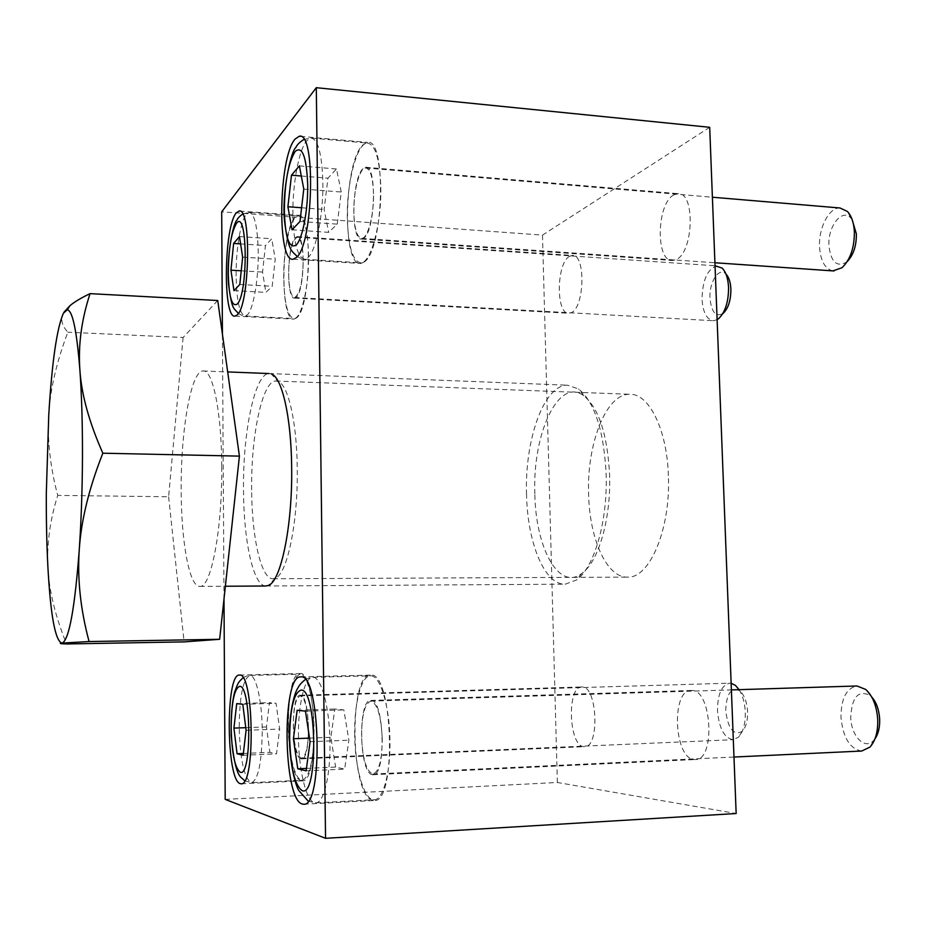 <?xml version="1.0" encoding="UTF-8"?>
<svg xmlns="http://www.w3.org/2000/svg" width="926" height="926" viewBox="0 0 926 926"><rect width="100%" height="100%" fill="white"/><g stroke="black" fill="none" stroke-linecap="round" stroke-linejoin="round"><path stroke-width="0.69" stroke-dasharray="4.63 3.47" d="M251.641 489.866C250.911 435.822 262.243 380.991 275.716 381.014L277.916 381.362C288.032 384.209 296.899 421.897 297.246 468.625C298.091 522.669 287.118 574.456 275.277 578.218L273.066 578.738C261.19 579.583 251.814 537.647 251.641 489.866M668.375 475.663C667.079 429.259 648.709 393.029 629.564 394.279C605.917 393.781 586.586 444.422 588.623 494.669C589.584 539.094 606.785 577.986 627.608 577.13C649.624 578.507 670.794 528.896 668.375 475.663M265.843 585.996C253.377 586.262 243.677 541.316 243.515 490.456C242.67 429.259 256.143 367.622 271.191 373.884L277.916 381.362M364.011 237.97L361.672 239.058C350.549 241.223 351.672 178.672 362.946 168.74L365.677 167.259C377.021 164.492 375.47 230.065 364.011 237.97M673.804 194.9C656.522 203.581 655.411 262.046 672.554 260.484L676.13 259.558C693.655 252.659 695.403 191.67 677.982 193.65L673.804 194.9M364.381 261.873L360.677 263.505C342.007 266.781 343.685 162.999 362.587 145.127L367.425 142.384C386.721 137.372 383.804 249.777 364.381 261.873M296.112 297.408L294.607 298.103C286.18 299.885 286.956 244.834 295.463 237.542L297.211 236.605C305.777 234.347 304.735 291.644 296.112 297.408M569.629 256.259C556.352 262.752 555.693 314.678 568.911 313.277L571.261 312.675C584.711 307.536 585.764 253.701 572.361 255.449L569.629 256.259M296.332 318.046L293.947 319.1C279.791 321.831 280.972 230.261 295.232 217.112L298.346 215.364C312.884 211.313 310.951 309.261 296.332 318.046M372.252 774.668C359.056 773.152 357.737 699.026 370.84 700.415L371.106 700.426C384.359 699.107 386.397 776.625 372.958 774.738L372.252 774.668M691.641 690.483L691.224 690.483C671.095 689.419 673.873 758.475 694.13 759.494L695.206 759.54C715.786 760.906 711.92 689.037 691.641 690.483M372.646 800.307C350.445 796.14 348.593 673.075 370.516 675.112L370.724 675.112C393.099 671.211 396.976 803.93 374.092 800.492L372.646 800.307M301.1 758.811C291.377 757.908 290.579 694.014 300.232 695.252L300.406 695.264C310.164 694.072 311.414 760.454 301.54 758.857L301.1 758.811M582.095 686.965L581.829 686.965C566.677 685.969 568.61 746.078 583.82 746.645L584.526 746.68C599.955 747.907 597.339 685.691 582.095 686.965M301.332 780.745C284.976 778.037 283.854 671.709 300.047 673.572L300.174 673.572C316.657 670.343 319.042 783.732 302.246 780.861L301.332 780.745M225.192 799.381L557.371 782.482L736.158 813.526M709.698 127.302L542.486 235.123L221.696 211.834M557.371 782.482L542.486 235.123M223.999 598.948L222.425 334.205M63.975 312.236L63.396 313.243C60.271 319.238 61.764 325.558 67.864 332.214C56.486 362.182 50.12 389.8 48.754 415.079C47.249 440.417 50.235 467.19 57.713 495.387C49.946 520.331 46.694 544.349 47.92 567.418C49.009 590.394 55.213 615.906 66.545 643.964M526.547 494.449C524.602 439.943 543.851 384.776 567.511 385.193L578.565 388.966C594.585 402.15 603.775 430.37 606.125 473.637C607.907 520.887 594.168 567.962 576.435 580.023L565.288 584.179C544.442 585.07 527.426 542.659 526.547 494.449M534.846 493.905C532.334 433.947 558.505 376.407 583.82 395.784C598.809 408.192 607.398 434.444 609.586 474.552C611.229 518.328 598.462 562.036 581.852 573.425C558.853 591.355 535.564 547.81 534.846 493.905M221.731 466.287C221.58 411.202 212.552 368.93 202.887 370.967C190.895 371.118 180.72 430.926 181.172 489.565C181.16 541.467 189.298 587.246 199.877 586.389C210.954 588.218 222.379 529.522 221.731 466.287M217.737 300.51L183.093 337.492L67.864 332.214M183.093 337.492L168.625 496.776L57.713 495.387M168.625 496.776L184.112 641.892M347.319 218.582C346.498 183.371 356.799 142.905 367.367 143.09C375.25 144.271 379.718 158.867 380.783 186.878C381.697 223.791 370.701 263.76 360.7 262.81C352.644 261.086 348.176 246.339 347.319 218.582M832.891 270.901C825.066 268.991 820.621 261.063 819.556 247.126C818.364 228.247 829.025 207.331 839.975 207.98M847.278 261.491L846.665 262.035C836.907 267.579 831.004 262.208 828.955 245.934C827.531 226.72 841.873 207.91 850.867 218.038L852.117 219.531M373.502 193.766C372.912 177.329 370.284 168.717 365.631 167.965C359.485 167.756 353.338 191.485 353.836 212.401C354.369 228.757 356.996 237.415 361.707 238.364C367.657 238.827 374.035 215.272 373.502 193.766M292.049 229.787L328.649 232.345L337.238 224.138L341.266 192.029L336.485 168.983L327.943 178.186L324.135 209.45L328.649 232.345M301.598 207.76L324.135 209.45M301.297 176.009L327.943 178.186M299.387 165.881L336.485 168.983M303.774 189.078L341.266 192.029M300.001 221.464L337.238 224.138M283.75 278.807C283.229 248.839 290.637 215.689 298.311 215.966C304.365 217.228 307.779 230.343 308.543 255.321C309.122 286.493 301.297 319.285 293.97 318.498C287.789 316.808 284.386 303.589 283.75 278.807M717.118 319.678L713.414 320.72C706.758 319.678 702.95 312.49 702.012 299.144C702.545 279.698 707.603 268.621 717.187 265.912M718.657 318.613L723.125 313.428C715.821 317.329 711.446 312.259 709.976 298.218C709.003 282.199 718.912 266.7 725.857 273.957L725.961 274.05M303.196 260.391C302.756 245.726 300.753 237.994 297.177 237.206C291.933 240.54 289.086 252.867 288.623 274.2C289.005 288.796 291.007 296.563 294.63 297.501C299.827 294.422 302.686 282.048 303.196 260.391M233.954 290.602L265.855 292.396L272.198 286.331L275.219 259.199L271.758 238.746L265.438 245.552L262.556 272.082L265.855 292.396M241.235 270.797L262.556 272.082M240.61 243.908L265.438 245.552M239.475 236.558L271.758 238.746M242.647 257.139L275.219 259.199M239.811 284.467L272.198 286.331M354.693 734.943C354.079 703.459 361.256 675.563 370.516 675.841C379.891 674.695 389.557 705.334 389.927 740.152C390.645 772.805 383.005 800.446 374.058 799.751C364.092 800.423 354.936 768.337 354.693 734.943M861.747 751.032C849.987 749.03 843.065 737.825 840.97 717.43C841.051 698.574 846.399 688.087 857.013 685.981M874.931 738.913L873.542 740.568C864.791 750.349 851.133 736.008 850.728 717.407C851.827 696.942 858.333 689.638 870.22 695.53L871.655 696.896M382.253 739.017C381.142 715.937 377.345 703.309 370.851 701.144C364.856 703.32 361.753 714.918 361.545 735.962C362.529 758.776 366.326 771.451 372.923 774.009C378.896 772.053 381.998 760.385 382.253 739.017M306.46 768.395L335.617 767.075L344.646 769.101L348.882 740.187L343.847 709.883L334.865 709.015L330.86 737.281L335.617 767.075M309.527 738.115L330.86 737.281M297.142 710.242L334.865 709.015M305.453 711.145L343.847 709.883M310.083 741.714L348.882 740.187M306.124 770.86L344.646 769.101M288.217 725.116C288.553 694.431 292.5 677.462 300.047 674.186C306.934 673.271 313.879 699.362 314.064 728.936C313.659 760.327 309.712 777.423 302.223 780.224C294.966 780.815 288.345 753.671 288.217 725.116M739.11 689.662C742.768 695.576 744.828 703.065 745.291 712.152C745.499 723.727 743.208 732.084 738.416 737.235L733.045 739.712C724.213 737.964 719.027 728.276 717.488 710.624C717.592 694.13 721.69 684.985 729.769 683.168L731.135 683.272M725.706 710.589C726.447 693.447 731.146 686.861 739.828 690.831C744.377 695.009 746.969 702.001 747.606 711.793C747.768 720.81 745.974 727.338 742.212 731.378C733.519 735.719 728.01 728.785 725.706 710.589M308.485 728.114C307.733 708.483 304.99 697.729 300.244 695.877C295.811 697.741 293.496 707.742 293.287 725.868C293.97 745.314 296.714 756.102 301.529 758.232C305.939 756.53 308.254 746.483 308.485 728.114M243.364 753.451L269.906 752.352L276.515 753.833L279.664 729.051L276.052 703.274L269.466 702.626L266.468 726.933L269.906 752.352M245.772 727.686L266.468 726.933M236.72 703.633L269.466 702.626M242.797 704.304L276.052 703.274M246.096 730.278L279.664 729.051M243.156 755.234L276.515 753.833M292.894 214.601C292.431 184.772 298.716 150.07 306.68 140.81L310.951 138.032C318 139.131 321.959 153.866 322.861 182.214C323.452 214.543 316.079 250.888 308.034 257.578L304.758 259.245C297.559 257.555 293.611 242.681 292.894 214.601M236.118 275.983C235.817 250.078 240.575 220.92 246.466 214.161L249.198 212.39C254.592 213.605 257.602 226.824 258.238 252.069C258.597 279.837 253.157 310.094 247.23 314.944L245.124 316.009C239.637 314.342 236.628 301.008 236.118 275.983M298.461 737.108C297.975 705.242 304.446 677.022 312.733 677.323L312.919 677.323C321.241 676.628 329.702 707.557 329.957 742.536C330.547 775.629 323.649 803.583 315.65 802.83L314.377 802.634C305.916 800.423 298.647 769.159 298.461 737.108M239.209 726.875C239.568 695.866 243.11 678.723 249.835 675.448L249.962 675.448C256.062 674.846 262.116 701.144 262.232 730.845C261.803 762.584 258.25 779.854 251.571 782.644L250.772 782.516C243.862 776.995 240.008 758.44 239.209 726.875M275.716 381.014L629.564 394.279M361.672 239.058L672.554 260.484M293.114 259.211L360.677 263.505M294.607 298.103L568.911 313.277M234.984 316.102L293.947 319.1M370.84 700.415L691.224 690.483M300.707 676.894L370.516 675.112M300.232 695.252L581.829 686.965M239.417 675.077L300.047 673.572M241.269 783.766L302.246 780.861M301.54 758.857L584.526 746.68M303.902 804.196L374.092 800.492M372.958 774.738L695.206 759.54M239.672 211.082L298.346 215.364M297.211 236.605L572.361 255.449M300.429 136.353L367.425 142.384M365.677 167.259L677.982 193.65M275.277 578.218L268.343 585.463M273.066 578.738L627.608 577.13M583.82 395.784L578.565 388.966M202.887 370.967L227.68 371.928M268.968 373.537L567.511 385.193M199.877 586.389L225.365 586.239M266.098 585.996L565.288 584.179M581.852 573.425L576.435 580.023M303.948 139.409L310.951 138.032L367.367 143.09M297.211 256.571C301.216 258.748 303.728 259.639 304.758 259.245L360.7 262.81M850.867 218.038L847.348 211.417M365.631 167.965L712.395 197.226M361.707 238.364L714.918 262.752M846.665 262.035L841.977 267.753M242.624 213.999L249.198 212.39L298.311 215.966M238.306 313.463C241.987 315.569 244.256 316.426 245.124 316.009L293.97 318.498M725.857 273.957L722.141 268.1M297.177 237.206L715.034 265.762M294.63 297.501L713.414 320.72M305.302 679.591C309.191 677.716 311.668 676.952 312.733 677.323L370.516 675.841M870.22 695.53L865.683 689.419M370.851 701.144L731.39 689.905M372.923 774.009L733.982 757.04M873.542 740.568L869.919 747.108M308.219 801.129L315.65 802.83L374.058 799.751M243.017 677.763C246.791 675.783 249.059 675.008 249.835 675.448L300.047 674.186M739.828 690.831L735.371 685.344M300.244 695.877L729.769 683.168M301.529 758.232L733.045 739.712M742.212 731.378L738.416 737.235M244.707 780.815L251.571 782.644L302.223 780.224"/><path stroke-width="1.39" d="M271.191 373.884C281.874 376.697 291.296 417.163 291.667 467.618C292.558 525.98 280.844 581.713 268.343 585.463L265.843 585.996M296.343 257.521L293.114 259.211C276.851 262.695 278.552 157.478 295.047 139.097L299.272 136.249C316.102 130.913 313.289 245.066 296.343 257.521M237.044 315.025L234.984 316.102C222.703 318.961 223.942 226.303 236.338 212.841L239.047 211.035C251.664 206.764 249.754 306.02 237.044 315.025M302.27 804.011C282.939 799.601 281.608 674.765 300.707 676.894L300.892 676.894C320.408 672.994 323.487 807.877 303.531 804.219L302.27 804.011M240.285 783.651C226.106 780.792 225.377 673.144 239.417 675.077L239.533 675.077C253.851 671.848 255.645 786.811 241.073 783.778L240.285 783.651M222.425 334.205L221.696 211.834L316.298 87.692L709.698 127.302L736.158 813.526L325.547 838.308L225.192 799.381L223.999 598.948M325.547 838.308L316.298 87.692M89.081 641.544L219.647 639.299L184.112 641.892L66.545 643.964C60.283 643.755 58.732 643.454 61.892 643.095L89.081 641.544C80.516 609.574 77.24 578.947 79.266 549.662C74.786 608.336 69.137 639.449 62.331 642.991L61.892 643.095C55.259 640.827 50.594 615.605 47.92 567.418C46.717 544.465 46.184 519.625 46.323 492.91L48.754 415.079C51.949 362.228 56.833 328.29 63.396 313.243L67.343 309.747C72.61 310.766 76.789 330.825 79.879 369.925C81.685 394.893 82.541 423.691 82.472 456.344C82.333 489.09 81.268 520.204 79.266 549.662C81.118 520.493 88.977 488.338 102.844 453.208C89.151 422.349 81.488 394.58 79.879 369.925C78.097 345.143 81.488 319.701 90.053 293.635C80.99 297.975 74.265 302.003 69.901 305.719L63.975 312.236M219.647 639.299L239.417 456.124L102.844 453.208M239.417 456.124L217.737 300.51L90.053 293.635M712.395 197.226L839.975 207.98L847.348 211.417C851.48 215.839 853.818 222.599 854.374 231.708C854.466 247.705 850.346 259.708 841.977 267.753L832.891 270.901M852.117 219.531L856.365 233.896C856.481 245.818 853.459 255.009 847.278 261.491M287.905 206.741L291.47 175.211L299.387 165.881L303.774 189.078L300.001 221.464L292.049 229.787L287.905 206.741L301.598 207.76M291.47 175.211L301.297 176.009M715.034 265.762L722.141 268.1C725.938 271.931 728.067 278.367 728.554 287.396C728.577 301.76 725.278 312.166 718.657 318.613L717.118 319.678M725.961 274.05C728.866 277.094 730.51 282.083 730.88 289.039C730.903 300.232 728.322 308.358 723.125 313.428M230.933 270.172L233.63 243.445L239.475 236.558L242.647 257.139L239.811 284.467L233.954 290.602L230.933 270.172L241.235 270.797M233.63 243.445L240.61 243.908M731.39 689.905L857.013 685.981L865.683 689.419C872.709 695.901 876.725 705.913 877.732 719.456C878.068 731.714 875.464 740.927 869.919 747.108L861.747 751.032L733.982 757.04M871.655 696.896C876.355 702.221 879.017 709.582 879.654 718.993C879.932 727.292 878.357 733.924 874.931 738.913M293.415 738.74L297.142 710.242L305.453 711.145L310.083 741.714L306.124 770.86L297.767 768.788L293.415 738.74L309.527 738.115M297.767 768.788L306.46 768.395M731.135 683.272L735.371 685.344L739.11 689.662M233.919 728.102L236.72 703.633L242.797 704.304L246.096 730.278L243.156 755.234L237.056 753.718L233.919 728.102L245.772 727.686M237.056 753.718L243.364 753.451M296.204 245.043C289.167 249.117 285.208 237.681 284.34 210.723C284.664 182.515 288.275 162.744 295.186 151.401C302.327 145.567 306.506 156.668 307.698 184.702C308.057 210.538 302.478 239.093 296.204 245.043M236.975 304.26C231.778 306.923 228.884 296.551 228.282 273.124C228.583 248.758 231.292 232.206 236.419 223.467C247.647 207.239 248.33 295.116 236.975 304.26M302.131 790.607C294.746 785.283 290.579 767.77 289.664 738.068C289.988 708.679 293.785 692.694 301.031 690.101C317.062 687.914 318.394 798.224 302.131 790.607M240.204 772.215C234.81 767.955 231.789 753.081 231.164 727.616C231.477 702.383 234.29 688.631 239.614 686.363C251.305 684.464 252.034 778.072 240.204 772.215M239.047 211.035L239.672 211.082M299.272 136.249L300.429 136.353M227.68 371.928L268.968 373.537M225.365 586.239L266.098 585.996M67.343 309.747L69.901 305.719M303.948 139.409C299.665 142.129 296.945 144.861 295.788 147.639C291.54 149.862 281.631 190.536 284.479 220.816C288.727 253.342 291.979 250.425 297.211 256.571M714.918 262.752L834.013 270.971M242.624 213.999C239.302 216.557 237.415 218.617 236.952 220.203C233.479 222.008 226.303 255.634 228.49 283.657C232.09 311.692 233.746 307.293 238.306 313.463M308.219 801.129L298.797 790.515C294.48 783.477 289.387 759.69 289.421 736.413C289.294 712.904 294.236 692.891 298.126 687.59C299.318 685.066 301.714 682.404 305.302 679.591M244.707 780.815L244.36 780.583C241.373 776.243 235.482 780.734 231.234 735.915C230.782 717.673 231.894 703.135 234.556 692.301C238.352 681.918 238.306 682.393 243.017 677.763"/></g></svg>
